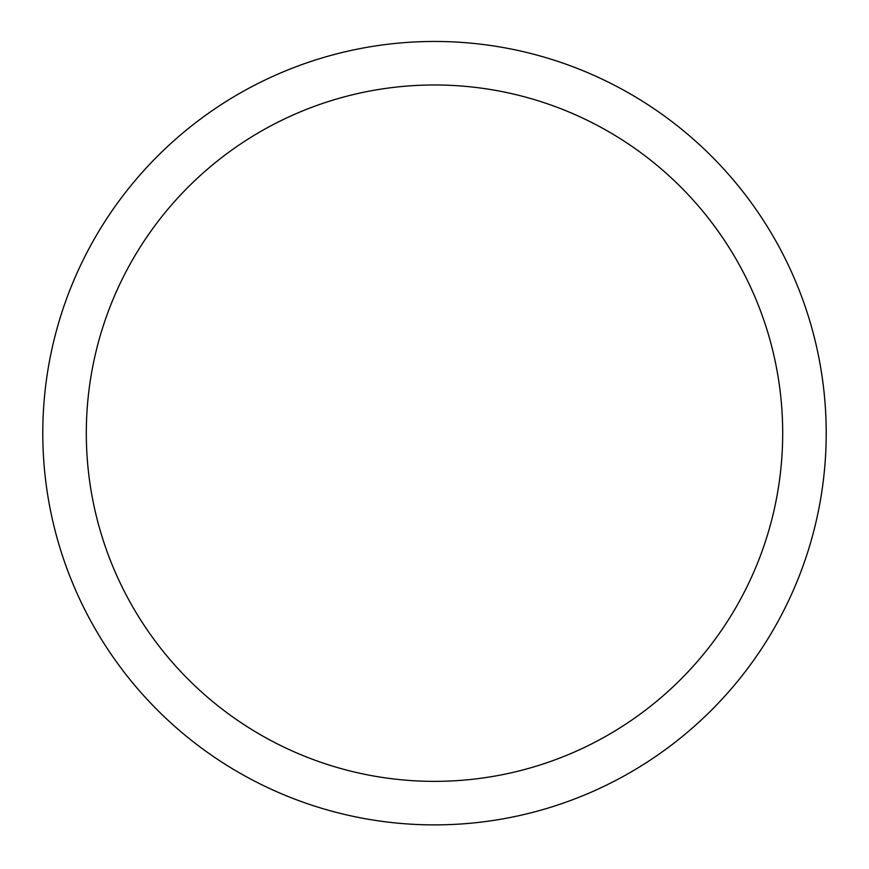 <?xml version="1.0" encoding="UTF-8"?>
<svg xmlns="http://www.w3.org/2000/svg" width="869" height="869" viewBox="0 0 869 869"><rect width="100%" height="100%" fill="white"/><g stroke="black" fill="none" stroke-linecap="round" stroke-linejoin="round"><path stroke-width="1.3" d="M434.5 824.887A391.713 391.713 0 0 0 773.736 237.324A391.713 391.713 0 0 0 95.264 237.324A391.713 391.713 0 0 0 434.5 824.887M434.5 781.361A348.187 348.187 0 0 0 736.043 259.081A348.187 348.187 0 0 0 132.957 259.081A348.187 348.187 0 0 0 434.5 781.361"/></g></svg>
